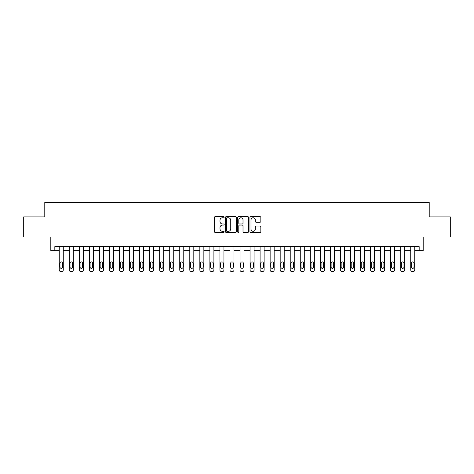 <?xml version="1.0" encoding="UTF-8"?>
<svg xmlns="http://www.w3.org/2000/svg" width="474" height="474" viewBox="0 0 474 474"><rect width="100%" height="100%" fill="white"/><g stroke="black" fill="none" stroke-linecap="round" stroke-linejoin="round"><path stroke-width="0.71" d="M224.149 217.216A0.551 0.551 0 0 0 223.592 216.659L215.214 216.659A0.788 0.788 0 0 0 214.426 217.448L214.426 231.644A0.788 0.788 0 0 0 215.214 232.432L223.592 232.432A0.551 0.551 0 0 0 224.149 231.881A0.551 0.551 0 0 0 223.592 231.33L222.507 231.33A2.524 2.524 0 0 1 219.989 228.806L219.989 227.621A2.524 2.524 0 0 1 222.507 225.097L223.592 225.097A0.551 0.551 0 0 0 224.149 224.546A0.551 0.551 0 0 0 223.592 223.995L222.507 223.995A2.524 2.524 0 0 1 219.989 221.471L219.989 220.292A2.524 2.524 0 0 1 222.507 217.767L223.592 217.767A0.551 0.551 0 0 0 224.149 217.216M260.048 222.223A0.788 0.788 0 0 0 260.836 221.435L260.836 217.448A0.788 0.788 0 0 0 260.048 216.659L250.74 216.659A0.788 0.788 0 0 0 249.952 217.448L249.952 231.644A0.788 0.788 0 0 0 250.74 232.432L260.048 232.432A0.788 0.788 0 0 0 260.836 231.644L260.836 226.833A0.788 0.788 0 0 0 260.048 226.045L256.067 226.045A0.788 0.788 0 0 0 255.273 226.833L255.273 229.22A2.109 2.109 0 0 1 253.163 231.33A2.109 2.109 0 0 1 251.054 229.22L251.054 219.877A2.109 2.109 0 0 1 253.163 217.767A2.109 2.109 0 0 1 255.273 219.877L255.273 221.435A0.788 0.788 0 0 0 256.067 222.223L260.048 222.223M419.17 250.657L423.187 250.657L423.187 237L450.3 237L450.3 216.914L429.213 216.914L429.213 202.451L44.787 202.451L44.787 216.914L23.7 216.914L23.7 237L50.813 237L50.813 250.657L59.25 250.657L59.25 269.937A1.606 1.606 0 0 0 60.856 271.549L61.661 271.549A1.606 1.606 0 0 0 63.267 269.937L63.267 250.657L69.293 250.657L69.293 269.937A1.606 1.606 0 0 0 70.899 271.549L71.704 271.549A1.606 1.606 0 0 0 73.31 269.937L73.31 250.657L79.336 250.657L79.336 269.937A1.606 1.606 0 0 0 80.941 271.549L81.747 271.549A1.606 1.606 0 0 0 83.353 269.937L83.353 250.657L89.379 250.657L89.379 269.937A1.606 1.606 0 0 0 90.984 271.549L91.79 271.549A1.606 1.606 0 0 0 93.396 269.937L93.396 250.657L99.422 250.657L99.422 269.937A1.606 1.606 0 0 0 101.027 271.549L101.827 271.549A1.606 1.606 0 0 0 103.439 269.937L103.439 250.657L109.464 250.657L109.464 269.937A1.606 1.606 0 0 0 111.07 271.549L111.87 271.549A1.606 1.606 0 0 0 113.482 269.937L113.482 250.657L119.501 250.657L119.501 269.937A1.606 1.606 0 0 0 121.113 271.549L121.913 271.549A1.606 1.606 0 0 0 123.518 269.937L123.518 250.657L129.544 250.657L129.544 269.937A1.606 1.606 0 0 0 131.156 271.549L131.956 271.549A1.606 1.606 0 0 0 133.561 269.937L133.561 250.657L139.587 250.657L139.587 269.937A1.606 1.606 0 0 0 141.199 271.549L141.999 271.549A1.606 1.606 0 0 0 143.604 269.937L143.604 250.657L149.63 250.657L149.63 269.937A1.606 1.606 0 0 0 151.236 271.549L152.041 271.549A1.606 1.606 0 0 0 153.647 269.937L153.647 250.657L159.673 250.657L159.673 269.937A1.606 1.606 0 0 0 161.279 271.549L162.084 271.549A1.606 1.606 0 0 0 163.69 269.937L163.69 250.657L169.716 250.657L169.716 269.937A1.606 1.606 0 0 0 171.321 271.549L172.127 271.549A1.606 1.606 0 0 0 173.733 269.937L173.733 250.657L179.759 250.657L179.759 269.937A1.606 1.606 0 0 0 181.364 271.549L182.17 271.549A1.606 1.606 0 0 0 183.776 269.937L183.776 250.657L189.801 250.657L189.801 269.937A1.606 1.606 0 0 0 191.407 271.549L192.213 271.549A1.606 1.606 0 0 0 193.819 269.937L193.819 250.657L199.844 250.657L199.844 269.937A1.606 1.606 0 0 0 201.45 271.549L202.256 271.549A1.606 1.606 0 0 0 203.861 269.937L203.861 250.657L209.887 250.657L209.887 269.937A1.606 1.606 0 0 0 211.493 271.549L212.299 271.549A1.606 1.606 0 0 0 213.904 269.937L213.904 250.657L219.93 250.657L219.93 269.937A1.606 1.606 0 0 0 221.536 271.549L222.336 271.549A1.606 1.606 0 0 0 223.947 269.937L223.947 250.657L229.973 250.657L229.973 269.937A1.606 1.606 0 0 0 231.579 271.549L232.379 271.549A1.606 1.606 0 0 0 233.99 269.937L233.99 250.657L240.01 250.657L240.01 269.937A1.606 1.606 0 0 0 241.622 271.549L242.421 271.549A1.606 1.606 0 0 0 244.027 269.937L244.027 250.657L250.053 250.657L250.053 269.937A1.606 1.606 0 0 0 251.664 271.549L252.464 271.549A1.606 1.606 0 0 0 254.07 269.937L254.07 250.657L260.096 250.657L260.096 269.937A1.606 1.606 0 0 0 261.701 271.549L262.507 271.549A1.606 1.606 0 0 0 264.113 269.937L264.113 250.657L270.139 250.657L270.139 269.937A1.606 1.606 0 0 0 271.744 271.549L272.55 271.549A1.606 1.606 0 0 0 274.156 269.937L274.156 250.657L280.181 250.657L280.181 269.937A1.606 1.606 0 0 0 281.787 271.549L282.593 271.549A1.606 1.606 0 0 0 284.199 269.937L284.199 250.657L290.224 250.657L290.224 269.937A1.606 1.606 0 0 0 291.83 271.549L292.636 271.549A1.606 1.606 0 0 0 294.241 269.937L294.241 250.657L300.267 250.657L300.267 269.937A1.606 1.606 0 0 0 301.873 271.549L302.679 271.549A1.606 1.606 0 0 0 304.284 269.937L304.284 250.657L310.31 250.657L310.31 269.937A1.606 1.606 0 0 0 311.916 271.549L312.721 271.549A1.606 1.606 0 0 0 314.327 269.937L314.327 250.657L320.353 250.657L320.353 269.937A1.606 1.606 0 0 0 321.959 271.549L322.764 271.549A1.606 1.606 0 0 0 324.37 269.937L324.37 250.657L330.396 250.657L330.396 269.937A1.606 1.606 0 0 0 332.001 271.549L332.801 271.549A1.606 1.606 0 0 0 334.413 269.937L334.413 250.657L340.439 250.657L340.439 269.937A1.606 1.606 0 0 0 342.044 271.549L342.844 271.549A1.606 1.606 0 0 0 344.456 269.937L344.456 250.657L350.482 250.657L350.482 269.937A1.606 1.606 0 0 0 352.087 271.549L352.887 271.549A1.606 1.606 0 0 0 354.499 269.937L354.499 250.657L360.518 250.657L360.518 269.937A1.606 1.606 0 0 0 362.13 271.549L362.93 271.549A1.606 1.606 0 0 0 364.536 269.937L364.536 250.657L370.561 250.657L370.561 269.937A1.606 1.606 0 0 0 372.173 271.549L372.973 271.549A1.606 1.606 0 0 0 374.579 269.937L374.579 250.657L380.604 250.657L380.604 269.937A1.606 1.606 0 0 0 382.21 271.549L383.016 271.549A1.606 1.606 0 0 0 384.621 269.937L384.621 250.657L390.647 250.657L390.647 269.937A1.606 1.606 0 0 0 392.253 271.549L393.059 271.549A1.606 1.606 0 0 0 394.664 269.937L394.664 250.657L400.69 250.657L400.69 269.937A1.606 1.606 0 0 0 402.296 271.549L403.101 271.549A1.606 1.606 0 0 0 404.707 269.937L404.707 250.657L410.733 250.657L410.733 269.937A1.606 1.606 0 0 0 412.339 271.549L413.144 271.549A1.606 1.606 0 0 0 414.75 269.937L414.75 250.657L419.17 250.657L419.17 246.64L54.83 246.64L54.83 250.657M236.313 217.448A0.788 0.788 0 0 0 235.519 216.659L226.217 216.659A0.788 0.788 0 0 0 225.428 217.448L225.428 231.644A0.788 0.788 0 0 0 226.217 232.432L235.519 232.432A0.788 0.788 0 0 0 236.313 231.644L236.313 217.448M238.481 216.659L247.784 216.659A0.788 0.788 0 0 1 248.572 217.448L248.572 231.644A0.788 0.788 0 0 1 247.784 232.432L243.802 232.432A0.788 0.788 0 0 1 243.014 231.644L243.014 225.891A0.788 0.788 0 0 0 242.226 225.097L239.583 225.097A0.788 0.788 0 0 0 238.795 225.891L238.795 231.881A0.551 0.551 0 0 1 238.244 232.432A0.551 0.551 0 0 1 237.687 231.881L237.687 217.448A0.788 0.788 0 0 1 238.481 216.659M227.082 217.767A0.551 0.551 0 0 0 226.531 218.318L226.531 230.779A0.551 0.551 0 0 0 227.082 231.33L228.225 231.33A2.524 2.524 0 0 0 230.749 228.806L230.749 220.292A2.524 2.524 0 0 0 228.225 217.767L227.082 217.767M243.014 219.912A2.109 2.109 0 0 0 240.905 217.803A2.109 2.109 0 0 0 238.795 219.912L238.795 223.207A0.788 0.788 0 0 0 239.583 223.995L242.226 223.995A0.788 0.788 0 0 0 243.014 223.207L243.014 219.912M59.973 267.046A1.286 1.286 0 0 0 61.259 268.331A1.286 1.286 0 0 0 62.544 267.046A1.286 1.286 0 0 1 61.259 268.331A1.286 1.286 0 0 1 59.973 267.046L59.973 263.189A1.286 1.286 0 0 1 61.259 261.903A1.286 1.286 0 0 1 62.544 263.189L62.544 267.046M63.267 246.64L63.267 269.937M59.25 246.64L59.25 269.937M60.856 271.549L61.661 271.549M70.016 267.046A1.286 1.286 0 0 0 71.301 268.331A1.286 1.286 0 0 0 72.587 267.046A1.286 1.286 0 0 1 71.301 268.331A1.286 1.286 0 0 1 70.016 267.046L70.016 263.189A1.286 1.286 0 0 1 71.301 261.903A1.286 1.286 0 0 1 72.587 263.189L72.587 267.046M80.059 267.046A1.286 1.286 0 0 0 81.344 268.331A1.286 1.286 0 0 0 82.63 267.046A1.286 1.286 0 0 1 81.344 268.331A1.286 1.286 0 0 1 80.059 267.046L80.059 263.189A1.286 1.286 0 0 1 81.344 261.903A1.286 1.286 0 0 1 82.63 263.189L82.63 267.046M90.101 267.046A1.286 1.286 0 0 0 91.387 268.331A1.286 1.286 0 0 0 92.673 267.046A1.286 1.286 0 0 1 91.387 268.331A1.286 1.286 0 0 1 90.101 267.046L90.101 263.189A1.286 1.286 0 0 1 91.387 261.903A1.286 1.286 0 0 1 92.673 263.189L92.673 267.046M73.31 246.64L73.31 269.937M69.293 246.64L69.293 269.937M70.899 271.549L71.704 271.549M83.353 246.64L83.353 269.937M79.336 246.64L79.336 269.937M80.941 271.549L81.747 271.549M93.396 246.64L93.396 269.937M89.379 246.64L89.379 269.937M90.984 271.549L91.79 271.549M100.144 267.046A1.286 1.286 0 0 0 101.43 268.331A1.286 1.286 0 0 0 102.716 267.046A1.286 1.286 0 0 1 101.43 268.331A1.286 1.286 0 0 1 100.144 267.046L100.144 263.189A1.286 1.286 0 0 1 101.43 261.903A1.286 1.286 0 0 1 102.716 263.189L102.716 267.046M103.439 246.64L103.439 269.937M99.422 246.64L99.422 269.937M101.027 271.549L101.827 271.549M110.187 267.046A1.286 1.286 0 0 0 111.473 268.331A1.286 1.286 0 0 0 112.759 267.046A1.286 1.286 0 0 1 111.473 268.331A1.286 1.286 0 0 1 110.187 267.046L110.187 263.189A1.286 1.286 0 0 1 111.473 261.903A1.286 1.286 0 0 1 112.759 263.189L112.759 267.046M120.23 267.046A1.286 1.286 0 0 0 121.51 268.331A1.286 1.286 0 0 0 122.796 267.046A1.286 1.286 0 0 1 121.51 268.331A1.286 1.286 0 0 1 120.23 267.046L120.23 263.189A1.286 1.286 0 0 1 121.51 261.903A1.286 1.286 0 0 1 122.796 263.189L122.796 267.046M130.267 267.046A1.286 1.286 0 0 0 131.553 268.331A1.286 1.286 0 0 0 132.839 267.046A1.286 1.286 0 0 1 131.553 268.331A1.286 1.286 0 0 1 130.267 267.046L130.267 263.189A1.286 1.286 0 0 1 131.553 261.903A1.286 1.286 0 0 1 132.839 263.189L132.839 267.046M140.31 267.046A1.286 1.286 0 0 0 141.596 268.331A1.286 1.286 0 0 0 142.881 267.046A1.286 1.286 0 0 1 141.596 268.331A1.286 1.286 0 0 1 140.31 267.046L140.31 263.189A1.286 1.286 0 0 1 141.596 261.903A1.286 1.286 0 0 1 142.881 263.189L142.881 267.046M150.353 267.046A1.286 1.286 0 0 0 151.639 268.331A1.286 1.286 0 0 0 152.924 267.046A1.286 1.286 0 0 1 151.639 268.331A1.286 1.286 0 0 1 150.353 267.046L150.353 263.189A1.286 1.286 0 0 1 151.639 261.903A1.286 1.286 0 0 1 152.924 263.189L152.924 267.046M113.482 246.64L113.482 269.937M109.464 246.64L109.464 269.937M111.07 271.549L111.87 271.549M123.518 246.64L123.518 269.937M119.501 246.64L119.501 269.937M121.113 271.549L121.913 271.549M133.561 246.64L133.561 269.937M129.544 246.64L129.544 269.937M131.156 271.549L131.956 271.549M143.604 246.64L143.604 269.937M139.587 246.64L139.587 269.937M141.199 271.549L141.999 271.549M153.647 246.64L153.647 269.937M149.63 246.64L149.63 269.937M151.236 271.549L152.041 271.549M160.396 267.046A1.286 1.286 0 0 0 161.681 268.331A1.286 1.286 0 0 0 162.967 267.046A1.286 1.286 0 0 1 161.681 268.331A1.286 1.286 0 0 1 160.396 267.046L160.396 263.189A1.286 1.286 0 0 1 161.681 261.903A1.286 1.286 0 0 1 162.967 263.189L162.967 267.046M163.69 246.64L163.69 269.937M159.673 246.64L159.673 269.937M161.279 271.549L162.084 271.549M170.439 267.046A1.286 1.286 0 0 0 171.724 268.331A1.286 1.286 0 0 0 173.01 267.046A1.286 1.286 0 0 1 171.724 268.331A1.286 1.286 0 0 1 170.439 267.046L170.439 263.189A1.286 1.286 0 0 1 171.724 261.903A1.286 1.286 0 0 1 173.01 263.189L173.01 267.046M173.733 246.64L173.733 269.937M169.716 246.64L169.716 269.937M171.321 271.549L172.127 271.549M180.481 267.046A1.286 1.286 0 0 0 181.767 268.331A1.286 1.286 0 0 0 183.053 267.046A1.286 1.286 0 0 1 181.767 268.331A1.286 1.286 0 0 1 180.481 267.046L180.481 263.189A1.286 1.286 0 0 1 181.767 261.903A1.286 1.286 0 0 1 183.053 263.189L183.053 267.046M183.776 246.64L183.776 269.937M179.759 246.64L179.759 269.937M181.364 271.549L182.17 271.549M190.524 267.046A1.286 1.286 0 0 0 191.81 268.331A1.286 1.286 0 0 0 193.096 267.046A1.286 1.286 0 0 1 191.81 268.331A1.286 1.286 0 0 1 190.524 267.046L190.524 263.189A1.286 1.286 0 0 1 191.81 261.903A1.286 1.286 0 0 1 193.096 263.189L193.096 267.046M193.819 246.64L193.819 269.937M189.801 246.64L189.801 269.937M191.407 271.549L192.213 271.549M200.567 267.046A1.286 1.286 0 0 0 201.853 268.331A1.286 1.286 0 0 0 203.139 267.046A1.286 1.286 0 0 1 201.853 268.331A1.286 1.286 0 0 1 200.567 267.046L200.567 263.189A1.286 1.286 0 0 1 201.853 261.903A1.286 1.286 0 0 1 203.139 263.189L203.139 267.046M203.861 246.64L203.861 269.937M199.844 246.64L199.844 269.937M201.45 271.549L202.256 271.549M210.61 267.046A1.286 1.286 0 0 0 211.896 268.331A1.286 1.286 0 0 0 213.182 267.046A1.286 1.286 0 0 1 211.896 268.331A1.286 1.286 0 0 1 210.61 267.046L210.61 263.189A1.286 1.286 0 0 1 211.896 261.903A1.286 1.286 0 0 1 213.182 263.189L213.182 267.046M213.904 246.64L213.904 269.937M209.887 246.64L209.887 269.937M211.493 271.549L212.299 271.549M220.653 267.046A1.286 1.286 0 0 0 221.939 268.331A1.286 1.286 0 0 0 223.224 267.046A1.286 1.286 0 0 1 221.939 268.331A1.286 1.286 0 0 1 220.653 267.046L220.653 263.189A1.286 1.286 0 0 1 221.939 261.903A1.286 1.286 0 0 1 223.224 263.189L223.224 267.046M230.696 267.046A1.286 1.286 0 0 0 231.982 268.331A1.286 1.286 0 0 0 233.261 267.046A1.286 1.286 0 0 1 231.982 268.331A1.286 1.286 0 0 1 230.696 267.046L230.696 263.189A1.286 1.286 0 0 1 231.982 261.903A1.286 1.286 0 0 1 233.261 263.189L233.261 267.046M240.739 267.046A1.286 1.286 0 0 0 242.018 268.331A1.286 1.286 0 0 0 243.304 267.046A1.286 1.286 0 0 1 242.018 268.331A1.286 1.286 0 0 1 240.739 267.046L240.739 263.189A1.286 1.286 0 0 1 242.018 261.903A1.286 1.286 0 0 1 243.304 263.189L243.304 267.046M250.776 267.046A1.286 1.286 0 0 0 252.061 268.331A1.286 1.286 0 0 0 253.347 267.046A1.286 1.286 0 0 1 252.061 268.331A1.286 1.286 0 0 1 250.776 267.046L250.776 263.189A1.286 1.286 0 0 1 252.061 261.903A1.286 1.286 0 0 1 253.347 263.189L253.347 267.046M260.819 267.046A1.286 1.286 0 0 0 262.104 268.331A1.286 1.286 0 0 0 263.39 267.046A1.286 1.286 0 0 1 262.104 268.331A1.286 1.286 0 0 1 260.819 267.046L260.819 263.189A1.286 1.286 0 0 1 262.104 261.903A1.286 1.286 0 0 1 263.39 263.189L263.39 267.046M270.861 267.046A1.286 1.286 0 0 0 272.147 268.331A1.286 1.286 0 0 0 273.433 267.046A1.286 1.286 0 0 1 272.147 268.331A1.286 1.286 0 0 1 270.861 267.046L270.861 263.189A1.286 1.286 0 0 1 272.147 261.903A1.286 1.286 0 0 1 273.433 263.189L273.433 267.046M280.904 267.046A1.286 1.286 0 0 0 282.19 268.331A1.286 1.286 0 0 0 283.476 267.046A1.286 1.286 0 0 1 282.19 268.331A1.286 1.286 0 0 1 280.904 267.046L280.904 263.189A1.286 1.286 0 0 1 282.19 261.903A1.286 1.286 0 0 1 283.476 263.189L283.476 267.046M290.947 267.046A1.286 1.286 0 0 0 292.233 268.331A1.286 1.286 0 0 0 293.519 267.046A1.286 1.286 0 0 1 292.233 268.331A1.286 1.286 0 0 1 290.947 267.046L290.947 263.189A1.286 1.286 0 0 1 292.233 261.903A1.286 1.286 0 0 1 293.519 263.189L293.519 267.046M300.99 267.046A1.286 1.286 0 0 0 302.276 268.331A1.286 1.286 0 0 0 303.561 267.046A1.286 1.286 0 0 1 302.276 268.331A1.286 1.286 0 0 1 300.99 267.046L300.99 263.189A1.286 1.286 0 0 1 302.276 261.903A1.286 1.286 0 0 1 303.561 263.189L303.561 267.046M311.033 267.046A1.286 1.286 0 0 0 312.319 268.331A1.286 1.286 0 0 0 313.604 267.046A1.286 1.286 0 0 1 312.319 268.331A1.286 1.286 0 0 1 311.033 267.046L311.033 263.189A1.286 1.286 0 0 1 312.319 261.903A1.286 1.286 0 0 1 313.604 263.189L313.604 267.046M321.076 267.046A1.286 1.286 0 0 0 322.361 268.331A1.286 1.286 0 0 0 323.647 267.046A1.286 1.286 0 0 1 322.361 268.331A1.286 1.286 0 0 1 321.076 267.046L321.076 263.189A1.286 1.286 0 0 1 322.361 261.903A1.286 1.286 0 0 1 323.647 263.189L323.647 267.046M331.119 267.046A1.286 1.286 0 0 0 332.404 268.331A1.286 1.286 0 0 0 333.69 267.046A1.286 1.286 0 0 1 332.404 268.331A1.286 1.286 0 0 1 331.119 267.046L331.119 263.189A1.286 1.286 0 0 1 332.404 261.903A1.286 1.286 0 0 1 333.69 263.189L333.69 267.046M341.161 267.046A1.286 1.286 0 0 0 342.447 268.331A1.286 1.286 0 0 0 343.733 267.046A1.286 1.286 0 0 1 342.447 268.331A1.286 1.286 0 0 1 341.161 267.046L341.161 263.189A1.286 1.286 0 0 1 342.447 261.903A1.286 1.286 0 0 1 343.733 263.189L343.733 267.046M351.204 267.046A1.286 1.286 0 0 0 352.49 268.331A1.286 1.286 0 0 0 353.77 267.046A1.286 1.286 0 0 1 352.49 268.331A1.286 1.286 0 0 1 351.204 267.046L351.204 263.189A1.286 1.286 0 0 1 352.49 261.903A1.286 1.286 0 0 1 353.77 263.189L353.77 267.046M361.241 267.046A1.286 1.286 0 0 0 362.527 268.331A1.286 1.286 0 0 0 363.813 267.046A1.286 1.286 0 0 1 362.527 268.331A1.286 1.286 0 0 1 361.241 267.046L361.241 263.189A1.286 1.286 0 0 1 362.527 261.903A1.286 1.286 0 0 1 363.813 263.189L363.813 267.046M371.284 267.046A1.286 1.286 0 0 0 372.57 268.331A1.286 1.286 0 0 0 373.856 267.046A1.286 1.286 0 0 1 372.57 268.331A1.286 1.286 0 0 1 371.284 267.046L371.284 263.189A1.286 1.286 0 0 1 372.57 261.903A1.286 1.286 0 0 1 373.856 263.189L373.856 267.046M381.327 267.046A1.286 1.286 0 0 0 382.613 268.331A1.286 1.286 0 0 0 383.899 267.046A1.286 1.286 0 0 1 382.613 268.331A1.286 1.286 0 0 1 381.327 267.046L381.327 263.189A1.286 1.286 0 0 1 382.613 261.903A1.286 1.286 0 0 1 383.899 263.189L383.899 267.046M391.37 267.046A1.286 1.286 0 0 0 392.656 268.331A1.286 1.286 0 0 0 393.941 267.046A1.286 1.286 0 0 1 392.656 268.331A1.286 1.286 0 0 1 391.37 267.046L391.37 263.189A1.286 1.286 0 0 1 392.656 261.903A1.286 1.286 0 0 1 393.941 263.189L393.941 267.046M223.947 246.64L223.947 269.937M219.93 246.64L219.93 269.937M221.536 271.549L222.336 271.549M233.99 246.64L233.99 269.937M229.973 246.64L229.973 269.937M231.579 271.549L232.379 271.549M244.027 246.64L244.027 269.937M240.01 246.64L240.01 269.937M241.622 271.549L242.421 271.549M254.07 246.64L254.07 269.937M250.053 246.64L250.053 269.937M251.664 271.549L252.464 271.549M264.113 246.64L264.113 269.937M260.096 246.64L260.096 269.937M261.701 271.549L262.507 271.549M274.156 246.64L274.156 269.937M270.139 246.64L270.139 269.937M271.744 271.549L272.55 271.549M284.199 246.64L284.199 269.937M280.181 246.64L280.181 269.937M281.787 271.549L282.593 271.549M294.241 246.64L294.241 269.937M290.224 246.64L290.224 269.937M291.83 271.549L292.636 271.549M304.284 246.64L304.284 269.937M300.267 246.64L300.267 269.937M301.873 271.549L302.679 271.549M314.327 246.64L314.327 269.937M310.31 246.64L310.31 269.937M311.916 271.549L312.721 271.549M324.37 246.64L324.37 269.937M320.353 246.64L320.353 269.937M321.959 271.549L322.764 271.549M334.413 246.64L334.413 269.937M330.396 246.64L330.396 269.937M332.001 271.549L332.801 271.549M344.456 246.64L344.456 269.937M340.439 246.64L340.439 269.937M342.044 271.549L342.844 271.549M354.499 246.64L354.499 269.937M350.482 246.64L350.482 269.937M352.087 271.549L352.887 271.549M364.536 246.64L364.536 269.937M360.518 246.64L360.518 269.937M362.13 271.549L362.93 271.549M374.579 246.64L374.579 269.937M370.561 246.64L370.561 269.937M372.173 271.549L372.973 271.549M384.621 246.64L384.621 269.937M380.604 246.64L380.604 269.937M382.21 271.549L383.016 271.549M394.664 246.64L394.664 269.937M390.647 246.64L390.647 269.937M392.253 271.549L393.059 271.549M401.413 267.046A1.286 1.286 0 0 0 402.699 268.331A1.286 1.286 0 0 0 403.984 267.046A1.286 1.286 0 0 1 402.699 268.331A1.286 1.286 0 0 1 401.413 267.046L401.413 263.189A1.286 1.286 0 0 1 402.699 261.903A1.286 1.286 0 0 1 403.984 263.189L403.984 267.046M404.707 246.64L404.707 269.937M400.69 246.64L400.69 269.937M402.296 271.549L403.101 271.549M411.456 267.046A1.286 1.286 0 0 0 412.741 268.331A1.286 1.286 0 0 0 414.027 267.046A1.286 1.286 0 0 1 412.741 268.331A1.286 1.286 0 0 1 411.456 267.046L411.456 263.189A1.286 1.286 0 0 1 412.741 261.903A1.286 1.286 0 0 1 414.027 263.189L414.027 267.046M414.75 246.64L414.75 269.937M410.733 246.64L410.733 269.937M412.339 271.549L413.144 271.549"/></g></svg>
